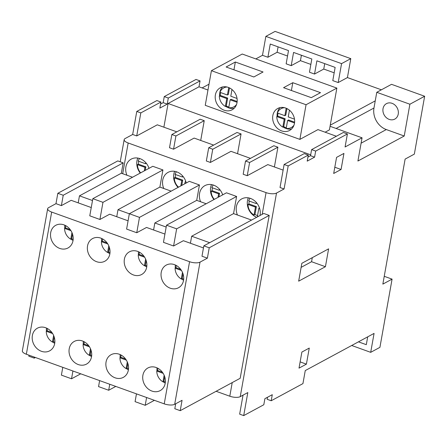 <?xml version="1.0" encoding="UTF-8"?>
<svg xmlns="http://www.w3.org/2000/svg" width="447" height="447" viewBox="0 0 447 447"><rect width="100%" height="100%" fill="white"/><g stroke="black" fill="none" stroke-linecap="round" stroke-linejoin="round"><path stroke-width="0.67" d="M91.249 207.553L71.162 200.323L61.384 205.609L63.228 195.25L57.825 193.3L117.784 160.914L123.193 162.859L121.344 173.218L132.519 177.241M149.007 168.335A13.661 11.521 -118.4 0 0 131.228 159.11A13.661 11.521 -118.4 0 0 126.926 175.224M128.088 220.812L109.694 214.191L99.916 219.477L102.966 202.329L92.831 198.68L152.79 166.29L162.931 169.938L159.875 187.086L171.151 191.143M186.231 183.002A13.661 11.521 -118.4 0 0 168.072 172.369A13.661 11.521 -118.4 0 0 163.764 188.483M164.926 234.072L146.532 227.45L136.754 232.736L139.486 217.376L129.351 213.727L189.31 181.337L199.451 184.985L196.714 200.345L206.201 203.759M222.684 194.853A13.661 11.521 -118.4 0 0 204.91 185.628A13.661 11.521 -118.4 0 0 200.602 201.742M176.643 228.847L166.507 225.199L226.467 192.808L236.608 196.457L176.643 228.847L173.592 245.995L183.371 240.709L203.452 247.94M260.003 215.51A13.661 11.521 -118.4 0 0 255.108 201.239A13.661 11.521 -118.4 0 0 241.749 198.887A13.661 11.521 -118.4 0 0 237.441 215.001L233.552 213.605L236.608 196.457M136.771 111.437L140.822 112.895L160.937 102.033L156.88 100.569L136.771 111.437L132.664 134.474L125.099 138.559A7.806 2.878 10.1 0 0 124.177 139.626A7.806 2.878 10.1 0 0 128.172 142.984L266.06 192.618A7.806 2.878 10.1 0 0 276.514 193.059L240.246 396.651L247.811 392.567L243.704 415.604L263.814 404.742L264.898 398.668L272.279 394.684L271.195 400.758L302.932 383.615L305.251 370.58L374.072 333.406L370.697 352.337L379.922 347.353L392.075 279.129L382.85 284.113L405.116 159.098L414.341 154.114L424.65 96.25L391.527 84.327L376.771 92.3L373.971 108.018A17.562 14.812 -118.4 0 0 386.314 129.563L404.228 136.011L409.888 104.224L424.65 96.25M216.113 391.287L229.797 396.215L232.222 382.587M207.978 90.031L198.999 86.796L200.049 80.901L195.993 79.443L164.261 96.586L163.177 102.659L160.574 104.067M381.392 89.802L347.42 77.571L350.789 58.641L275.084 31.396L265.859 36.38L262.49 55.311L255.807 58.915M209.017 84.192L202.117 87.919M330.059 126.294L362.053 137.81L357.918 161.026L404.228 136.011M362.053 137.81L345.078 146.979L347.403 133.944L315.671 151.08L311.615 149.622L310.531 155.696L307.927 157.104M308.29 155.07L304.234 153.612L284.124 164.474L288.181 165.932L308.29 155.07L307.206 161.143L314.587 157.154L315.671 151.08M288.181 165.932L284.074 188.969L276.514 193.059M299.015 368.132L301.881 352.063L309.263 348.073L306.396 364.149L299.015 368.132M343.933 153.41L336.557 157.394L333.691 173.47L341.072 169.48L343.933 153.41M301.848 263.3L328.601 248.85L325.422 266.714L298.669 281.163L301.848 263.3M271.195 400.758L267.138 399.294L267.502 397.266M243.034 395.148L239.653 414.146L243.704 415.604M160.937 102.033L159.853 108.101L167.234 104.117L168.312 98.044L164.261 96.586M140.822 112.895L136.721 135.933L157.294 124.819L176.805 131.843M198.999 86.796L168.094 103.492L163.876 127.188M200.049 80.901L168.312 98.044M347.403 133.944L343.346 132.48L311.615 149.622M284.074 188.969L280.023 187.511L284.124 164.474M292.796 82.695L320.51 92.669L311.285 97.653L283.571 87.679L292.796 82.695L291.405 90.495M226.115 67L253.829 76.973L263.054 71.989L235.34 62.016L226.115 67M286.32 127.686A10.734 9.052 61.6 0 1 283.744 126.635L285.147 118.762L277.699 116.08A10.734 9.052 61.6 0 1 278.09 113.247M294.618 122.171L288.527 119.98L287.605 120.478L286.203 128.35A10.734 9.052 -118.4 0 0 291.332 127.524A10.734 9.052 -118.4 0 0 293.997 125.149M284.577 107.71A10.734 9.052 -118.4 0 0 281.129 108.638A10.734 9.052 -118.4 0 0 277.408 113.007L284.862 115.689L285.784 115.192L286.957 108.593M227.121 87.031A10.734 9.052 -118.4 0 0 223.673 87.958A10.734 9.052 -118.4 0 0 219.958 92.328L227.406 95.01L228.328 94.507L229.501 87.914M228.864 107.006A10.734 9.052 61.6 0 1 226.288 105.956L227.691 98.083L220.242 95.401A10.734 9.052 61.6 0 1 220.634 92.568M237.161 101.491L231.071 99.295L230.149 99.798L228.747 107.671A10.734 9.052 -118.4 0 0 233.876 106.844A10.734 9.052 -118.4 0 0 236.541 104.469M280.101 107.61A12.488 10.532 -118.4 0 0 277.112 116.399M283.107 126.976A12.488 10.532 -118.4 0 0 291.628 128.948M281.129 108.638L282.973 107.643A10.734 9.052 61.6 0 1 283.303 107.476M293.495 126.345A10.734 9.052 61.6 0 1 293.176 126.529L291.332 127.524M222.645 86.93A12.488 10.532 -118.4 0 0 219.656 95.714M225.651 106.297A12.488 10.532 -118.4 0 0 234.172 108.269M223.673 87.958L225.523 86.964A10.734 9.052 61.6 0 1 225.847 86.796M236.038 105.665A10.734 9.052 61.6 0 1 235.72 105.85L233.876 106.844M211.425 70.676L242.235 54.031L336.865 88.093L306.055 104.738L211.425 70.676L205.251 105.324L299.881 139.386L317.962 129.619L336.379 136.246M336.865 88.093L329.422 129.881L325.137 132.2M330.26 125.171L375.24 100.877M347.42 77.571L338.195 82.555L332.786 80.611L335.138 67.396L316.889 60.826L314.537 74.04L323.762 69.061L324.723 63.647M334.177 72.805L323.762 69.061M310.855 64.413L300.44 60.663L291.215 65.648L293.567 52.433L311.822 58.998L309.464 72.218L314.537 74.04M287.533 56.02L277.118 52.271L267.893 57.255L270.251 44.041L288.499 50.606L286.147 63.826L291.215 65.648M262.49 55.311L267.893 57.255M300.44 60.663L301.401 55.255M277.118 52.271L278.084 46.857M384.241 276.307L392.075 279.129M351.688 345.492L370.697 352.337M367.702 336.842L366.305 344.676L358.444 341.843M265.859 36.38L341.564 63.625L338.195 82.555M310.687 154.813L168.094 103.492M213.644 145.102L194.132 138.078L173.559 149.192L169.502 147.733L171.86 134.519L200.178 119.22L204.234 120.679L200.714 140.447M250.482 158.361L230.97 151.337L210.397 162.451L206.341 160.993L208.699 147.778L237.016 132.48L241.073 133.938L237.553 153.707M283.119 170.111L267.809 164.597L247.236 175.71L243.179 174.252L245.537 161.037L273.855 145.739L277.911 147.197L274.391 166.966M218.907 196.892L219.538 193.344L212.09 190.662A10.734 9.052 61.6 0 1 212.481 187.835M181.75 185.421L182.7 180.085L175.252 177.403A10.734 9.052 61.6 0 1 175.643 174.576M145.23 170.374L145.862 166.826L138.414 164.144A10.734 9.052 61.6 0 1 138.805 161.317M257.55 215.527A10.734 9.052 61.6 0 1 254.974 214.476L256.377 206.603L248.929 203.921A10.734 9.052 61.6 0 1 249.32 201.094M211.498 184.589A13.661 11.521 -118.4 0 0 213.945 199.574M248.336 197.848A13.661 11.521 -118.4 0 0 256.707 217.287M174.66 171.33A13.661 11.521 -118.4 0 0 178.074 187.405M137.821 158.07A13.661 11.521 -118.4 0 0 140.269 173.056M240.246 396.651A7.806 2.878 -169.9 0 1 229.797 396.215M132.664 134.474L136.721 135.933M171.86 134.519L175.911 135.977L173.559 149.192M208.699 147.778L212.75 149.237L210.397 162.451M245.537 161.037L249.594 162.496L247.236 175.71M350.789 58.641L341.564 63.625M204.234 120.679L175.911 135.977M241.073 133.938L212.75 149.237M277.911 147.197L249.594 162.496M144.308 170.871L144.94 167.323L137.492 164.641A10.734 9.052 -118.4 0 0 140.66 172.844M137.492 164.641L138.414 164.144M139.62 158.512A10.734 9.052 -118.4 0 0 138.129 161.071L145.577 163.753L146.337 163.339M180.828 185.918L181.778 180.582L174.33 177.9A10.734 9.052 -118.4 0 0 178.554 187.148M174.33 177.9L175.252 177.403M176.459 171.771A10.734 9.052 -118.4 0 0 174.967 174.33L182.415 177.012L183.175 176.599M250.136 198.295A10.734 9.052 -118.4 0 0 248.644 200.848L256.092 203.53L256.857 203.117M258.539 216.298A10.734 9.052 61.6 0 1 257.433 216.192L258.835 208.319L259.478 207.972M254.052 214.973L255.455 207.101L248.007 204.419A10.734 9.052 -118.4 0 0 254.052 214.973L254.974 214.476M248.007 204.419L248.929 203.921M213.297 185.036A10.734 9.052 -118.4 0 0 211.805 187.589L219.253 190.271L220.019 189.858M217.985 197.39L218.617 193.842L211.168 191.16A10.734 9.052 -118.4 0 0 214.337 199.362M211.168 191.16L212.09 190.662M255.455 207.101L256.377 206.603M182.415 177.012L182.611 175.917M218.617 193.842L219.538 193.344M148.287 168.726L148.963 168.195M184.807 183.767L185.159 181.8L185.801 181.454M185.159 181.8L186.002 182.102M256.092 203.53L256.287 202.435M144.94 167.323L145.862 166.826M219.253 190.271L219.449 189.176M221.963 195.244L222.64 194.713M258.835 208.319L259.679 208.62M145.577 163.753L145.772 162.658M181.778 180.582L182.7 180.085M409.888 104.224L376.771 92.3M389.208 119.394A8.784 7.403 -118.4 0 0 394.813 119.081A8.784 7.403 -118.4 0 0 397.154 107.839A8.784 7.403 -118.4 0 0 386.465 103.631A8.784 7.403 -118.4 0 0 383.04 111.778A8.784 7.403 -118.4 0 0 389.208 119.394M306.055 104.738L299.881 139.386M294.461 123.372A12.488 10.532 -118.4 0 0 289.807 110.526A12.488 10.532 -118.4 0 0 277.716 108.487A12.488 10.532 -118.4 0 0 274.38 124.484A12.488 10.532 -118.4 0 0 289.583 130.463A12.488 10.532 -118.4 0 0 294.461 123.372M237.011 102.693A12.488 10.532 -118.4 0 0 232.351 89.847A12.488 10.532 -118.4 0 0 220.259 87.808A12.488 10.532 -118.4 0 0 216.929 103.805A12.488 10.532 -118.4 0 0 232.127 109.783A12.488 10.532 -118.4 0 0 237.011 102.693M233.954 69.816L235.34 62.016M225.366 106.453L226.769 98.58L219.321 95.898A10.734 9.052 -118.4 0 0 225.366 106.453L226.288 105.956M219.321 95.898L220.242 95.401M282.822 127.132L284.225 119.26L276.777 116.578A10.734 9.052 -118.4 0 0 282.822 127.132L283.744 126.635M276.777 116.578L277.699 116.08M226.769 98.58L227.691 98.083M227.406 95.01L228.73 87.562M237.072 102.29L230.149 99.798M231.976 89.529L230.786 96.222L237.044 98.474M294.528 122.97L287.605 120.478M289.433 110.208L288.242 116.902L294.5 119.159M284.862 115.689L286.186 108.241M284.225 119.26L285.147 118.762M314.587 157.154L310.531 155.696M167.234 104.117L163.177 102.659M334.803 167.223L341.072 169.48M300.127 361.891L306.396 364.149M312.285 257.662L311.565 261.724L325.422 266.714M311.565 261.724L301.127 267.362M251.544 220.08L237.441 215.001M175.699 403.758L174.816 408.731L180.219 410.676L240.184 378.285L269.195 215.409L263.786 213.465L203.826 245.85L209.235 247.8L207.391 258.159L200.01 262.143L174.688 404.306A7.806 2.878 -169.9 0 1 164.239 403.864L189.562 261.702A7.806 2.878 10.1 0 0 200.01 262.143M162.395 372.239L157.702 370.552A10.929 9.214 61.6 0 1 157.869 368.714A10.929 9.214 61.6 0 1 157.947 368.322M165.362 382.045A10.929 9.214 61.6 0 1 163.887 381.347L164.714 376.732M51.88 332.462L47.186 330.774A10.929 9.214 61.6 0 1 47.354 328.931A10.929 9.214 61.6 0 1 47.427 328.545M54.841 342.268A10.929 9.214 61.6 0 1 53.372 341.569L54.193 336.954M125.557 358.98L120.863 357.293A10.929 9.214 61.6 0 1 121.031 355.449A10.929 9.214 61.6 0 1 121.109 355.063M128.524 368.786A10.929 9.214 61.6 0 1 127.049 368.088L127.876 363.472M88.718 345.721L84.025 344.034A10.929 9.214 61.6 0 1 84.192 342.19A10.929 9.214 61.6 0 1 84.271 341.804M91.68 355.527A10.929 9.214 61.6 0 1 90.21 354.829L91.032 350.213M120.215 354.616A12.879 10.862 -118.4 0 0 120.114 357.701M126.244 368.524A12.879 10.862 -118.4 0 0 128.406 369.775M157.059 367.875A12.879 10.862 -118.4 0 0 156.953 370.96M163.082 381.788A12.879 10.862 -118.4 0 0 165.245 383.034M83.377 341.357A12.879 10.862 -118.4 0 0 83.271 344.441M89.406 355.264A12.879 10.862 -118.4 0 0 91.568 356.516M46.538 328.098A12.879 10.862 -118.4 0 0 46.432 331.182M52.567 342.005A12.879 10.862 -118.4 0 0 54.73 343.257M156.148 367.507A12.879 10.862 -118.4 0 0 147.929 367.959A12.879 10.862 -118.4 0 0 144.493 384.454A12.879 10.862 -118.4 0 0 160.171 390.622A12.879 10.862 -118.4 0 0 165.189 378.676A12.879 10.862 -118.4 0 0 156.148 367.507M45.633 327.729A12.879 10.862 -118.4 0 0 37.408 328.182A12.879 10.862 -118.4 0 0 33.978 344.676A12.879 10.862 -118.4 0 0 49.651 350.845A12.879 10.862 -118.4 0 0 54.674 338.899A12.879 10.862 -118.4 0 0 45.633 327.729M57.825 193.3L55.976 203.659L48.6 207.648A7.806 2.878 10.1 0 0 47.673 208.71A7.806 2.878 10.1 0 0 51.668 212.074L189.562 261.702M51.668 212.074L26.345 354.231L164.239 403.864M82.471 340.988A12.879 10.862 -118.4 0 0 74.252 341.441A12.879 10.862 -118.4 0 0 70.816 357.935A12.879 10.862 -118.4 0 0 86.489 364.104A12.879 10.862 -118.4 0 0 91.512 352.158A12.879 10.862 -118.4 0 0 82.471 340.988M119.31 354.248A12.879 10.862 -118.4 0 0 111.091 354.7A12.879 10.862 -118.4 0 0 107.654 371.194A12.879 10.862 -118.4 0 0 123.333 377.363A12.879 10.862 -118.4 0 0 128.35 365.417A12.879 10.862 -118.4 0 0 119.31 354.248M170.273 288.209A12.879 10.862 61.6 0 1 161.233 277.039A12.879 10.862 61.6 0 1 166.25 265.093A12.879 10.862 61.6 0 1 181.929 271.262A12.879 10.862 61.6 0 1 178.493 287.756A12.879 10.862 61.6 0 1 170.273 288.209M59.758 248.431A12.879 10.862 61.6 0 1 50.712 237.262A12.879 10.862 61.6 0 1 55.735 225.316A12.879 10.862 61.6 0 1 71.414 231.485A12.879 10.862 61.6 0 1 67.978 247.979A12.879 10.862 61.6 0 1 59.758 248.431M96.597 261.691A12.879 10.862 61.6 0 1 87.556 250.521A12.879 10.862 61.6 0 1 92.574 238.575A12.879 10.862 61.6 0 1 108.252 244.744A12.879 10.862 61.6 0 1 104.816 261.238A12.879 10.862 61.6 0 1 96.597 261.691M133.435 274.95A12.879 10.862 61.6 0 1 124.395 263.78A12.879 10.862 61.6 0 1 129.412 251.834A12.879 10.862 61.6 0 1 145.091 258.003A12.879 10.862 61.6 0 1 141.654 274.497A12.879 10.862 61.6 0 1 133.435 274.95M26.345 354.231A7.806 2.878 -169.9 0 1 22.35 350.873L47.673 208.71M180.219 410.676L182.069 400.316L174.688 404.306M154.416 400.328L145.214 405.3L146.599 397.517M136.464 393.868L135.078 401.646L145.214 405.3M109.761 384.258L108.694 390.253L98.552 386.605L99.625 380.609M72.922 370.999L71.537 378.777L61.395 375.128L62.787 367.35M269.195 215.409L209.235 247.8M80.734 373.809L71.537 378.777M34.397 357.131L34.218 358.125L28.809 356.181L28.988 355.186M35.391 357.488L34.218 358.125M115.784 386.426L108.694 390.253M52.634 333.563L46.264 331.272A10.929 9.214 -118.4 0 0 52.45 342.067L53.372 341.569M46.264 331.272L47.186 330.774M89.473 346.822L83.103 344.531A10.929 9.214 -118.4 0 0 89.288 355.331L90.21 354.829M83.103 344.531L84.025 344.034M163.149 373.34L156.78 371.049A10.929 9.214 -118.4 0 0 162.965 381.85L163.887 381.347M156.78 371.049L157.702 370.552M126.311 360.081L119.941 357.79A10.929 9.214 -118.4 0 0 126.127 368.591L127.049 368.088M119.941 357.79L120.863 357.293M89.288 355.331L90.467 348.716M162.965 381.85L164.144 375.234M126.127 368.591L127.306 361.975M52.45 342.067L53.629 335.457M153.584 229.987L154.835 222.969L166.178 227.048M176.269 265.451A10.929 9.214 -118.4 0 0 176.191 265.842A10.929 9.214 -118.4 0 0 176.029 267.68L180.722 269.373M183.035 273.86L182.214 278.481A10.929 9.214 -118.4 0 0 183.683 279.179M65.754 225.674A10.929 9.214 -118.4 0 0 65.675 226.065A10.929 9.214 -118.4 0 0 65.508 227.903L70.207 229.596M72.52 234.083L71.699 238.704A10.929 9.214 -118.4 0 0 73.168 239.402M139.43 252.192A10.929 9.214 -118.4 0 0 139.352 252.583A10.929 9.214 -118.4 0 0 139.19 254.421L143.884 256.114M146.197 260.601L145.376 265.222A10.929 9.214 -118.4 0 0 146.845 265.92M102.592 238.933A10.929 9.214 -118.4 0 0 102.514 239.324A10.929 9.214 -118.4 0 0 102.352 241.162L107.045 242.855M109.359 247.342L108.537 251.963A10.929 9.214 -118.4 0 0 110.007 252.661M146.733 266.909A12.879 10.862 61.6 0 1 144.565 265.658M138.436 254.829A12.879 10.862 61.6 0 1 138.542 251.745M183.572 280.168A12.879 10.862 61.6 0 1 181.404 278.917M175.274 268.088A12.879 10.862 61.6 0 1 175.38 265.004M109.895 253.65A12.879 10.862 61.6 0 1 107.727 252.399M101.598 241.57A12.879 10.862 61.6 0 1 101.704 238.486M73.051 240.391A12.879 10.862 61.6 0 1 70.889 239.139M64.759 228.311A12.879 10.862 61.6 0 1 64.865 225.227M196.714 200.345L154.835 222.969M203.826 245.85L201.983 256.209L207.391 258.159M166.507 225.199L163.451 242.341L173.592 245.995M129.351 213.727L126.613 229.082L136.754 232.736M92.831 198.68L89.774 215.823L99.916 219.477M55.976 203.659L61.384 205.609M159.875 187.086L117.997 209.71L129.339 213.789M121.344 173.218L79.465 195.842L92.501 200.53M162.931 169.938L102.966 202.329M233.552 213.605L191.674 236.228L209.66 242.699M123.193 162.859L63.228 195.25M78.214 202.865L79.465 195.842M190.422 243.246L191.674 236.228M199.451 184.985L139.486 217.376M116.745 216.728L117.997 209.71M71.95 232.585L70.777 239.201L71.699 238.704M70.777 239.201A10.929 9.214 61.6 0 1 64.586 228.4L65.508 227.903M108.789 245.844L107.615 252.46L108.537 251.963M107.615 252.46A10.929 9.214 61.6 0 1 101.424 241.659L102.352 241.162M182.471 272.363L181.292 278.978L182.214 278.481M181.292 278.978A10.929 9.214 61.6 0 1 175.107 268.178L176.029 267.68M145.633 259.104L144.454 265.719L145.376 265.222M144.454 265.719A10.929 9.214 61.6 0 1 138.268 254.919L139.19 254.421M101.424 241.659L107.794 243.956M138.268 254.919L144.632 257.215M64.586 228.4L70.956 230.697M175.107 268.178L181.471 270.474M128.172 142.984L122.696 173.704M262.193 214.325L266.06 192.618M361.098 143.185L386.314 129.563M336.105 128.468L373.971 108.018M120.226 161.792L124.177 139.626"/></g></svg>
